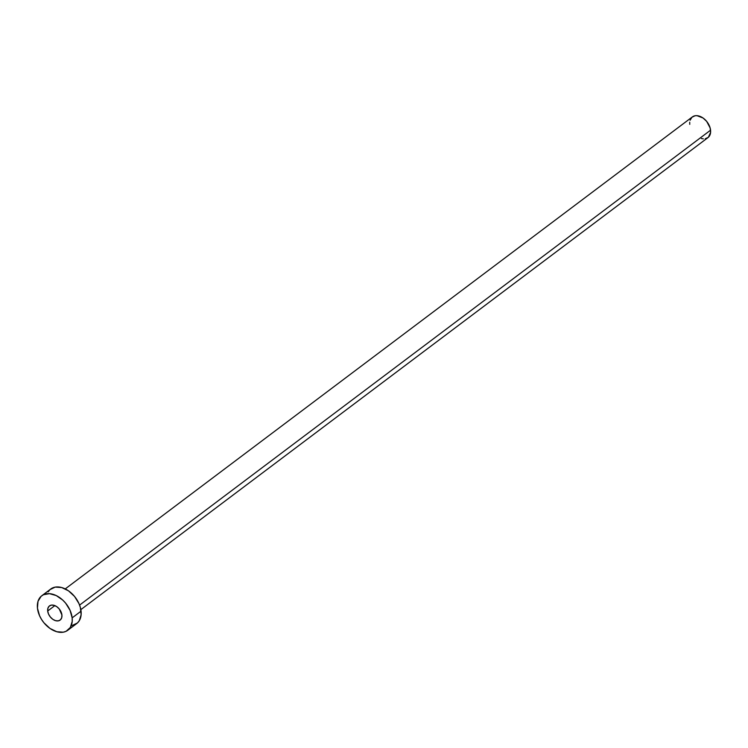 <?xml version="1.0" encoding="UTF-8"?>
<svg xmlns="http://www.w3.org/2000/svg" width="748" height="748" viewBox="0 0 748 748"><rect width="100%" height="100%" fill="white"/><g stroke="black" fill="none" stroke-linecap="round" stroke-linejoin="round"><path stroke-width="1.12" d="M47.694 611.004L54.856 605.609L47.694 611.004L48.545 614.099L50.359 617.025L52.837 619.335L55.623 620.681L58.288 620.859L60.41 619.84L61.691 617.783L61.916 614.996A8.864 5.984 53 0 1 60.13 620.073A8.864 5.984 53 0 1 52.631 619.185A8.864 5.984 53 0 1 47.694 611.004A8.864 5.984 53 0 1 49.48 605.917A8.864 5.984 53 0 1 56.979 606.806A8.864 5.984 53 0 1 61.916 614.996L59.251 608.975L56.764 606.656L53.978 605.31L51.322 605.132L49.19 606.151L47.919 608.218L47.694 611.004M80.84 609.629L707.954 137.623A12.968 8.761 -127 0 0 710.563 130.189L79.587 605.104L710.563 130.189A12.968 8.761 -127 0 0 703.335 118.212A12.968 8.761 -127 0 0 692.358 116.912L65.244 588.91M67.797 630.265L76.707 623.561A21.608 14.595 -127 0 0 81.065 611.153L72.154 617.867L81.065 611.153A21.608 14.595 -127 0 0 69.012 591.201A21.608 14.595 -127 0 0 50.724 589.031L41.813 595.735A21.608 14.595 53 0 1 60.102 597.904A21.608 14.595 53 0 1 72.154 617.867A21.608 14.595 53 0 1 67.797 630.265A21.608 14.595 53 0 1 49.508 628.096A21.608 14.595 53 0 1 37.456 608.133A21.608 14.595 53 0 1 41.813 595.735M48.181 591.827L50.032 589.592L55.221 587.105L61.71 587.545L68.498 590.836L74.566 596.474L78.97 603.608L80.335 607.404L81.121 614.725L79.251 620.756L77.399 622.99L72.201 625.478M37.456 608.133L38.008 601.327L41.121 596.306L43.496 594.707L49.452 593.66L56.222 595.558L62.776 600.111L65.656 603.178L70.06 610.321L72.154 617.867L72.21 621.429L70.34 627.46L66.105 631.293L63.29 632.182L56.811 631.742L50.013 628.46L43.954 622.813L41.495 619.372L39.541 615.679L37.456 608.133M690.086 120.269L691.947 117.249L695.06 115.762L696.949 115.669L703.027 117.988L706.664 121.382L710.133 127.936L710.6 132.321L708.365 137.286L705.252 138.773M703.363 138.866L701.362 138.52M689.75 124.346L689.712 122.214"/></g></svg>
